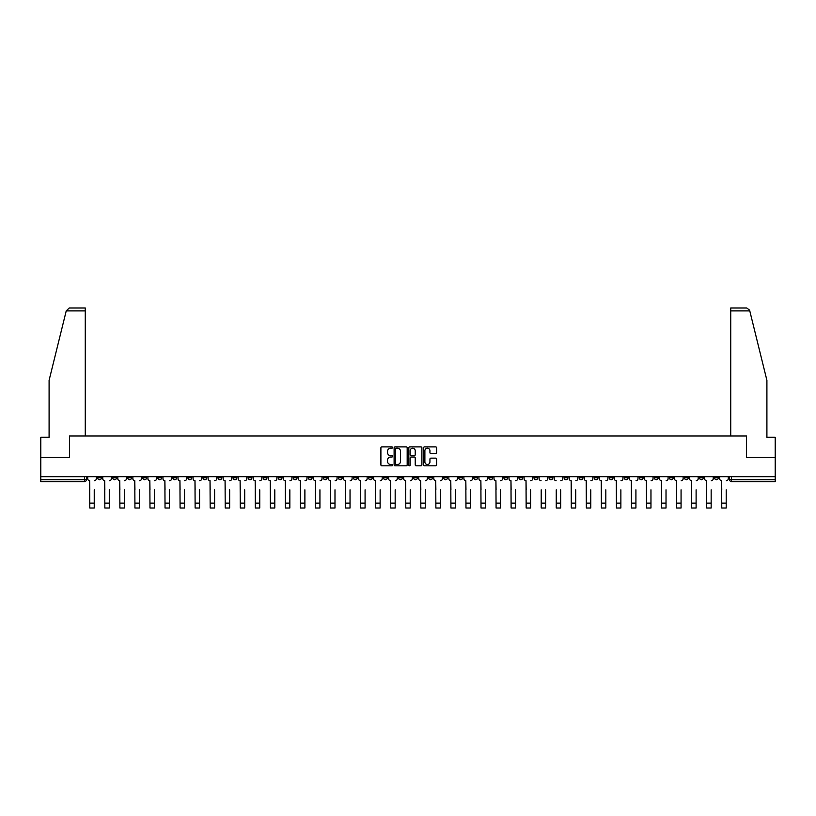 <?xml version="1.0" encoding="UTF-8"?>
<svg xmlns="http://www.w3.org/2000/svg" width="816" height="816" viewBox="0 0 816 816"><rect width="100%" height="100%" fill="white"/><g stroke="black" fill="none" stroke-linecap="round" stroke-linejoin="round"><path stroke-width="1.22" d="M392.567 447.545A0.663 0.663 0 0 0 391.904 446.882L381.847 446.882A0.949 0.949 0 0 0 380.899 447.831L380.899 464.865A0.949 0.949 0 0 0 381.847 465.814L391.904 465.814A0.663 0.663 0 0 0 392.567 465.151A0.663 0.663 0 0 0 391.904 464.488L390.599 464.488A3.029 3.029 0 0 1 387.569 461.458L387.569 460.04A3.029 3.029 0 0 1 390.599 457.011L391.904 457.011A0.663 0.663 0 0 0 392.567 456.348A0.663 0.663 0 0 0 391.904 455.685L390.599 455.685A3.029 3.029 0 0 1 387.569 452.656L387.569 451.238A3.029 3.029 0 0 1 390.599 448.208L391.904 448.208A0.663 0.663 0 0 0 392.567 447.545M594.16 476.697L594.16 477.758L598.016 477.758A1.928 1.928 0 0 1 596.088 479.686A1.928 1.928 0 0 1 594.16 477.758L594.16 476.697M503.88 476.697L503.88 477.758L507.736 477.758A1.928 1.928 0 0 1 505.808 479.686A1.928 1.928 0 0 1 503.88 477.758L503.88 476.697M488.825 476.697L488.825 477.758L492.691 477.758A1.928 1.928 0 0 1 490.753 479.686A1.928 1.928 0 0 1 488.825 477.758L488.825 476.697M398.545 476.697L398.545 477.758L402.41 477.758A1.928 1.928 0 0 1 400.472 479.686A1.928 1.928 0 0 1 398.545 477.758L398.545 476.697M383.5 476.697L383.5 477.758L387.355 477.758A1.928 1.928 0 0 1 385.427 479.686A1.928 1.928 0 0 1 383.5 477.758L383.5 476.697M368.455 476.697L368.455 477.758L372.31 477.758A1.928 1.928 0 0 1 370.382 479.686A1.928 1.928 0 0 1 368.455 477.758L368.455 476.697M338.365 476.697L338.365 477.758L342.22 477.758A1.928 1.928 0 0 1 340.292 479.686A1.928 1.928 0 0 1 338.365 477.758L338.365 476.697M308.264 477.758L308.264 476.697L308.264 477.758A1.928 1.928 0 0 0 310.192 479.686A1.928 1.928 0 0 1 308.264 477.758L312.12 477.758A1.928 1.928 0 0 1 310.192 479.686A1.928 1.928 0 0 0 312.12 477.758L312.12 476.697L312.12 477.758M293.219 477.758L293.219 476.697L293.219 477.758A1.928 1.928 0 0 0 295.147 479.686A1.928 1.928 0 0 1 293.219 477.758L297.075 477.758A1.928 1.928 0 0 1 295.147 479.686M278.174 477.758L278.174 476.697L278.174 477.758A1.928 1.928 0 0 0 280.102 479.686A1.928 1.928 0 0 1 278.174 477.758L282.03 477.758A1.928 1.928 0 0 1 280.102 479.686A1.928 1.928 0 0 0 282.03 477.758L282.03 476.697L282.03 477.758M263.129 476.697L263.129 477.758L266.985 477.758A1.928 1.928 0 0 1 265.057 479.686A1.928 1.928 0 0 1 263.129 477.758L263.129 476.697M248.084 476.697L248.084 477.758L251.94 477.758A1.928 1.928 0 0 1 250.012 479.686A1.928 1.928 0 0 1 248.084 477.758L248.084 476.697M233.029 476.697L233.029 477.758L236.895 477.758A1.928 1.928 0 0 1 234.957 479.686A1.928 1.928 0 0 1 233.029 477.758L233.029 476.697M217.984 477.758L217.984 476.697L217.984 477.758A1.928 1.928 0 0 0 219.912 479.686A1.928 1.928 0 0 1 217.984 477.758L221.84 477.758A1.928 1.928 0 0 1 219.912 479.686M187.894 477.758L187.894 476.697L187.894 477.758A1.928 1.928 0 0 0 189.822 479.686A1.928 1.928 0 0 1 187.894 477.758L191.75 477.758A1.928 1.928 0 0 1 189.822 479.686A1.928 1.928 0 0 0 191.75 477.758L191.75 476.697L191.75 477.758M172.849 477.758L172.849 476.697L172.849 477.758A1.928 1.928 0 0 0 174.777 479.686A1.928 1.928 0 0 1 172.849 477.758L176.705 477.758A1.928 1.928 0 0 1 174.777 479.686A1.928 1.928 0 0 0 176.705 477.758L176.705 476.697L176.705 477.758M157.794 477.758L157.794 476.697L157.794 477.758A1.928 1.928 0 0 0 159.732 479.686A1.928 1.928 0 0 1 157.794 477.758L161.66 477.758A1.928 1.928 0 0 1 159.732 479.686A1.928 1.928 0 0 0 161.66 477.758L161.66 476.697L161.66 477.758M142.749 477.758L142.749 476.697L142.749 477.758A1.928 1.928 0 0 0 144.677 479.686A1.928 1.928 0 0 1 142.749 477.758L146.615 477.758A1.928 1.928 0 0 1 144.677 479.686M127.704 477.758L127.704 476.697L127.704 477.758A1.928 1.928 0 0 0 129.632 479.686A1.928 1.928 0 0 1 127.704 477.758L131.56 477.758A1.928 1.928 0 0 1 129.632 479.686A1.928 1.928 0 0 0 131.56 477.758L131.56 476.697L131.56 477.758M112.659 477.758L112.659 476.697L112.659 477.758A1.928 1.928 0 0 0 114.587 479.686A1.928 1.928 0 0 1 112.659 477.758L116.515 477.758A1.928 1.928 0 0 1 114.587 479.686A1.928 1.928 0 0 0 116.515 477.758L116.515 476.697L116.515 477.758M435.673 453.553A0.949 0.949 0 0 0 436.611 452.605L436.611 447.831A0.949 0.949 0 0 0 435.673 446.882L424.493 446.882A0.949 0.949 0 0 0 423.555 447.831L423.555 464.865A0.949 0.949 0 0 0 424.493 465.814L435.673 465.814A0.949 0.949 0 0 0 436.611 464.865L436.611 459.092A0.949 0.949 0 0 0 435.673 458.143L430.889 458.143A0.949 0.949 0 0 0 429.94 459.092L429.94 461.958A2.53 2.53 0 0 1 427.411 464.488A2.53 2.53 0 0 1 424.881 461.958L424.881 450.738A2.53 2.53 0 0 1 427.411 448.208A2.53 2.53 0 0 1 429.94 450.738L429.94 452.605A0.949 0.949 0 0 0 430.889 453.553L435.673 453.553M66.229 310.896L69.207 307.999L85.262 307.999L85.262 310.896L66.229 310.896L49.093 380.338L49.093 437.254L40.8 437.254L40.8 457.501L69.544 457.501L69.544 435.999L746.456 435.999L746.456 457.501L775.2 457.501L775.2 476.697L40.8 476.697L40.8 479.686L86.425 479.686L86.425 476.697M40.8 457.501L40.8 476.697M407.174 447.831A0.949 0.949 0 0 0 406.225 446.882L395.056 446.882A0.949 0.949 0 0 0 394.108 447.831L394.108 464.865A0.949 0.949 0 0 0 395.056 465.814L406.225 465.814A0.949 0.949 0 0 0 407.174 464.865L407.174 447.831M409.775 446.882L420.944 446.882A0.949 0.949 0 0 1 421.892 447.831L421.892 464.865A0.949 0.949 0 0 1 420.944 465.814L416.17 465.814A0.949 0.949 0 0 1 415.222 464.865L415.222 457.96A0.949 0.949 0 0 0 414.273 457.011L411.101 457.011A0.949 0.949 0 0 0 410.152 457.96L410.152 465.151A0.663 0.663 0 0 1 409.489 465.814A0.663 0.663 0 0 1 408.826 465.151L408.826 447.831A0.949 0.949 0 0 1 409.775 446.882M729.575 476.697L729.575 479.686L775.2 479.686L775.2 481.613L731.503 481.613A1.928 1.928 0 0 1 729.575 479.686M775.2 476.697L775.2 479.686M86.425 479.686A1.928 1.928 0 0 1 84.497 481.613L40.8 481.613L40.8 479.686M718.386 476.697L718.386 477.758A1.928 1.928 0 0 1 716.458 479.686A1.928 1.928 0 0 1 714.53 477.758A1.928 1.928 0 0 0 716.458 479.686A1.928 1.928 0 0 0 718.386 477.758L714.53 477.758L714.53 476.697M703.341 476.697L703.341 477.758A1.928 1.928 0 0 1 701.413 479.686A1.928 1.928 0 0 1 699.485 477.758L703.341 477.758M699.485 476.697L699.485 477.758M688.296 476.697L688.296 477.758A1.928 1.928 0 0 1 686.368 479.686A1.928 1.928 0 0 1 684.44 477.758L688.296 477.758M684.44 476.697L684.44 477.758M673.251 477.758L673.251 476.697L673.251 477.758A1.928 1.928 0 0 1 671.323 479.686A1.928 1.928 0 0 1 669.385 477.758L673.251 477.758A1.928 1.928 0 0 1 671.323 479.686M669.385 476.697L669.385 477.758M658.206 476.697L658.206 477.758A1.928 1.928 0 0 1 656.268 479.686A1.928 1.928 0 0 1 654.34 477.758A1.928 1.928 0 0 0 656.268 479.686M654.34 476.697L654.34 477.758L658.206 477.758M643.151 476.697L643.151 477.758A1.928 1.928 0 0 1 641.223 479.686A1.928 1.928 0 0 1 639.295 477.758L643.151 477.758A1.928 1.928 0 0 1 641.223 479.686M639.295 476.697L639.295 477.758M628.106 476.697L628.106 477.758A1.928 1.928 0 0 1 626.178 479.686A1.928 1.928 0 0 1 624.25 477.758A1.928 1.928 0 0 0 626.178 479.686M624.25 476.697L624.25 477.758L628.106 477.758M613.061 476.697L613.061 477.758A1.928 1.928 0 0 1 611.133 479.686A1.928 1.928 0 0 1 609.205 477.758L613.061 477.758M609.205 476.697L609.205 477.758M598.016 476.697L598.016 477.758A1.928 1.928 0 0 1 596.088 479.686M582.971 476.697L582.971 477.758A1.928 1.928 0 0 1 581.043 479.686A1.928 1.928 0 0 1 579.105 477.758L582.971 477.758M579.105 476.697L579.105 477.758M567.916 476.697L567.916 477.758A1.928 1.928 0 0 1 565.988 479.686A1.928 1.928 0 0 1 564.06 477.758L567.916 477.758M564.06 476.697L564.06 477.758M552.871 476.697L552.871 477.758A1.928 1.928 0 0 1 550.943 479.686A1.928 1.928 0 0 1 549.015 477.758A1.928 1.928 0 0 0 550.943 479.686M549.015 476.697L549.015 477.758L552.871 477.758M537.826 476.697L537.826 477.758A1.928 1.928 0 0 1 535.898 479.686A1.928 1.928 0 0 1 533.97 477.758L537.826 477.758M533.97 476.697L533.97 477.758M522.781 476.697L522.781 477.758A1.928 1.928 0 0 1 520.853 479.686A1.928 1.928 0 0 1 518.925 477.758L522.781 477.758M518.925 476.697L518.925 477.758M507.736 476.697L507.736 477.758M492.691 476.697L492.691 477.758L492.691 476.697M477.635 476.697L477.635 477.758A1.928 1.928 0 0 1 475.708 479.686A1.928 1.928 0 0 1 473.78 477.758L477.635 477.758M473.78 476.697L473.78 477.758M462.59 476.697L462.59 477.758A1.928 1.928 0 0 1 460.663 479.686A1.928 1.928 0 0 1 458.735 477.758L462.59 477.758M458.735 476.697L458.735 477.758M447.545 476.697L447.545 477.758A1.928 1.928 0 0 1 445.618 479.686A1.928 1.928 0 0 1 443.69 477.758L447.545 477.758M443.69 476.697L443.69 477.758M432.5 476.697L432.5 477.758A1.928 1.928 0 0 1 430.573 479.686A1.928 1.928 0 0 1 428.645 477.758L432.5 477.758M428.645 476.697L428.645 477.758M417.455 476.697L417.455 477.758A1.928 1.928 0 0 1 415.528 479.686A1.928 1.928 0 0 1 413.59 477.758L417.455 477.758M413.59 476.697L413.59 477.758M402.41 476.697L402.41 477.758A1.928 1.928 0 0 1 400.472 479.686M387.355 476.697L387.355 477.758M372.31 477.758L372.31 476.697L372.31 477.758A1.928 1.928 0 0 1 370.382 479.686M357.265 476.697L357.265 477.758A1.928 1.928 0 0 1 355.337 479.686A1.928 1.928 0 0 1 353.41 477.758A1.928 1.928 0 0 0 355.337 479.686A1.928 1.928 0 0 0 357.265 477.758L353.41 477.758L353.41 476.697M342.22 477.758L342.22 476.697L342.22 477.758A1.928 1.928 0 0 1 340.292 479.686M327.175 476.697L327.175 477.758A1.928 1.928 0 0 1 325.247 479.686A1.928 1.928 0 0 1 323.309 477.758A1.928 1.928 0 0 0 325.247 479.686M323.309 476.697L323.309 477.758L327.175 477.758M297.075 476.697L297.075 477.758L297.075 476.697M266.985 477.758L266.985 476.697L266.985 477.758A1.928 1.928 0 0 1 265.057 479.686M251.94 477.758L251.94 476.697L251.94 477.758A1.928 1.928 0 0 1 250.012 479.686M236.895 477.758L236.895 476.697L236.895 477.758A1.928 1.928 0 0 1 234.957 479.686M221.84 476.697L221.84 477.758L221.84 476.697M206.795 477.758L206.795 476.697L206.795 477.758A1.928 1.928 0 0 1 204.867 479.686A1.928 1.928 0 0 1 202.939 477.758L206.795 477.758A1.928 1.928 0 0 1 204.867 479.686M202.939 476.697L202.939 477.758M146.615 476.697L146.615 477.758L146.615 476.697M101.47 476.697L101.47 477.758A1.928 1.928 0 0 1 99.542 479.686A1.928 1.928 0 0 1 97.614 477.758A1.928 1.928 0 0 0 99.542 479.686A1.928 1.928 0 0 0 101.47 477.758L101.47 476.697M97.614 476.697L97.614 477.758L101.47 477.758M396.097 448.208A0.663 0.663 0 0 0 395.434 448.871L395.434 463.825A0.663 0.663 0 0 0 396.097 464.488L397.463 464.488A3.029 3.029 0 0 0 400.493 461.458L400.493 451.238A3.029 3.029 0 0 0 397.463 448.208L396.097 448.208M415.222 450.789A2.53 2.53 0 0 0 412.682 448.249A2.53 2.53 0 0 0 410.152 450.789L410.152 454.736A0.949 0.949 0 0 0 411.101 455.685L414.273 455.685A0.949 0.949 0 0 0 415.222 454.736L415.222 450.789M87.72 478.727L87.72 476.697L87.72 478.727A1.928 1.928 0 0 0 89.658 480.655L89.801 489.814M89.658 480.655L89.801 508.001L94.238 508.001L94.238 489.814M96.308 478.727L96.308 476.697L96.308 478.727A1.928 1.928 0 0 1 94.381 480.655M94.238 508.001L89.801 508.001M102.775 478.727L102.775 476.697L102.775 478.727A1.928 1.928 0 0 0 104.703 480.655L104.846 489.814M104.703 480.655L104.846 508.001L109.283 508.001L109.283 489.814M111.353 478.727L111.353 476.697L111.353 478.727A1.928 1.928 0 0 1 109.426 480.655M117.82 478.727L117.82 476.697L117.82 478.727A1.928 1.928 0 0 0 119.748 480.655L119.891 489.814M119.748 480.655L119.891 508.001L124.328 508.001L124.328 489.814M126.398 478.727L126.398 476.697L126.398 478.727A1.928 1.928 0 0 1 124.471 480.655M85.262 435.999L85.262 310.896M69.452 457.501L69.544 435.999M775.2 457.501L775.2 437.254L766.907 437.254L766.907 380.338L749.608 310.202L746.793 307.999L730.738 307.999L730.738 435.999M746.548 457.501L746.456 435.999M109.283 508.001L104.846 508.001M124.328 508.001L119.891 508.001M132.865 478.727L132.865 476.697L132.865 478.727A1.928 1.928 0 0 0 134.793 480.655L134.936 489.814M134.793 480.655L134.936 508.001L139.373 508.001L139.373 489.814M141.454 478.727L141.454 476.697L141.454 478.727A1.928 1.928 0 0 1 139.516 480.655M147.91 478.727L147.91 476.697L147.91 478.727A1.928 1.928 0 0 0 149.838 480.655L149.981 489.814M149.838 480.655L149.981 508.001L154.418 508.001L154.418 489.814M156.499 478.727L156.499 476.697L156.499 478.727A1.928 1.928 0 0 1 154.571 480.655M162.955 478.727L162.955 476.697L162.955 478.727A1.928 1.928 0 0 0 164.883 480.655L165.036 489.814M164.883 480.655L165.036 508.001L169.473 508.001L169.473 489.814M171.544 478.727L171.544 476.697L171.544 478.727A1.928 1.928 0 0 1 169.616 480.655M139.373 508.001L134.936 508.001M154.418 508.001L149.981 508.001M169.473 508.001L165.036 508.001M178.01 478.727L178.01 476.697L178.01 478.727A1.928 1.928 0 0 0 179.938 480.655L180.081 489.814M179.938 480.655L180.081 508.001L184.518 508.001L184.518 489.814M186.589 478.727L186.589 476.697L186.589 478.727A1.928 1.928 0 0 1 184.661 480.655M184.518 508.001L180.081 508.001M193.055 478.727L193.055 476.697L193.055 478.727A1.928 1.928 0 0 0 194.983 480.655L195.126 489.814M194.983 480.655L195.126 508.001L199.563 508.001L199.563 489.814M201.634 478.727L201.634 476.697L201.634 478.727A1.928 1.928 0 0 1 199.706 480.655M199.563 508.001L195.126 508.001M208.1 478.727L208.1 476.697L208.1 478.727A1.928 1.928 0 0 0 210.028 480.655L210.171 489.814M210.028 480.655L210.171 508.001L214.608 508.001L214.608 489.814M216.679 478.727L216.679 476.697L216.679 478.727A1.928 1.928 0 0 1 214.751 480.655M214.608 508.001L210.171 508.001M223.145 478.727L223.145 476.697L223.145 478.727A1.928 1.928 0 0 0 225.073 480.655L225.216 489.814M225.073 480.655L225.216 508.001L229.653 508.001L229.653 489.814M231.734 478.727L231.734 476.697L231.734 478.727A1.928 1.928 0 0 1 229.806 480.655M229.653 508.001L225.216 508.001M238.19 478.727L238.19 476.697L238.19 478.727A1.928 1.928 0 0 0 240.118 480.655L240.271 489.814M240.118 480.655L240.271 508.001L244.708 508.001L244.708 489.814M246.779 478.727L246.779 476.697L246.779 478.727A1.928 1.928 0 0 1 244.851 480.655M244.708 508.001L240.271 508.001M253.235 478.727L253.235 476.697L253.235 478.727A1.928 1.928 0 0 0 255.173 480.655L255.316 489.814M255.173 480.655L255.316 508.001L259.753 508.001L259.753 489.814M261.824 478.727L261.824 476.697L261.824 478.727A1.928 1.928 0 0 1 259.896 480.655M259.753 508.001L255.316 508.001M268.291 478.727L268.291 476.697L268.291 478.727A1.928 1.928 0 0 0 270.218 480.655L270.361 489.814M270.218 480.655L270.361 508.001L274.798 508.001L274.798 489.814M276.869 478.727L276.869 476.697L276.869 478.727A1.928 1.928 0 0 1 274.941 480.655M274.798 508.001L270.361 508.001M283.336 478.727L283.336 476.697L283.336 478.727A1.928 1.928 0 0 0 285.263 480.655L285.406 489.814M285.263 480.655L285.406 508.001L289.843 508.001L289.843 489.814M291.914 478.727L291.914 476.697L291.914 478.727A1.928 1.928 0 0 1 289.986 480.655M289.843 508.001L285.406 508.001M298.381 478.727L298.381 476.697L298.381 478.727A1.928 1.928 0 0 0 300.308 480.655L300.451 489.814M300.308 480.655L300.451 508.001L304.888 508.001L304.888 489.814M306.969 478.727L306.969 476.697L306.969 478.727A1.928 1.928 0 0 1 305.031 480.655M304.888 508.001L300.451 508.001M313.426 478.727L313.426 476.697L313.426 478.727A1.928 1.928 0 0 0 315.353 480.655L315.496 489.814M315.353 480.655L315.496 508.001L319.933 508.001L319.933 489.814M322.014 478.727L322.014 476.697L322.014 478.727A1.928 1.928 0 0 1 320.086 480.655M319.933 508.001L315.496 508.001M328.471 478.727L328.471 476.697L328.471 478.727A1.928 1.928 0 0 0 330.398 480.655L330.551 489.814M330.398 480.655L330.551 508.001L334.988 508.001L334.988 489.814M337.059 478.727L337.059 476.697L337.059 478.727A1.928 1.928 0 0 1 335.131 480.655M334.988 508.001L330.551 508.001M343.516 478.727L343.516 476.697L343.516 478.727A1.928 1.928 0 0 0 345.454 480.655L345.596 489.814M345.454 480.655L345.596 508.001L350.033 508.001L350.033 489.814M352.104 478.727L352.104 476.697L352.104 478.727A1.928 1.928 0 0 1 350.176 480.655M350.033 508.001L345.596 508.001M358.571 478.727L358.571 476.697L358.571 478.727A1.928 1.928 0 0 0 360.499 480.655L360.641 489.814M360.499 480.655L360.641 508.001L365.078 508.001L365.078 489.814M367.149 478.727L367.149 476.697L367.149 478.727A1.928 1.928 0 0 1 365.221 480.655M365.078 508.001L360.641 508.001M373.616 478.727L373.616 476.697L373.616 478.727A1.928 1.928 0 0 0 375.544 480.655L375.686 489.814M375.544 480.655L375.686 508.001L380.123 508.001L380.123 489.814M382.194 478.727L382.194 476.697L382.194 478.727A1.928 1.928 0 0 1 380.266 480.655M380.123 508.001L375.686 508.001M388.661 478.727L388.661 476.697L388.661 478.727A1.928 1.928 0 0 0 390.589 480.655L390.731 489.814M390.589 480.655L390.731 508.001L395.168 508.001L395.168 489.814M397.249 478.727L397.249 476.697L397.249 478.727A1.928 1.928 0 0 1 395.321 480.655M395.168 508.001L390.731 508.001M403.706 478.727L403.706 476.697L403.706 478.727A1.928 1.928 0 0 0 405.634 480.655L405.787 489.814M405.634 480.655L405.787 508.001L410.213 508.001L410.213 489.814M412.294 478.727L412.294 476.697L412.294 478.727A1.928 1.928 0 0 1 410.366 480.655M410.213 508.001L405.787 508.001M418.751 478.727L418.751 476.697L418.751 478.727A1.928 1.928 0 0 0 420.679 480.655L420.832 489.814M420.679 480.655L420.832 508.001L425.269 508.001L425.269 489.814M427.339 478.727L427.339 476.697L427.339 478.727A1.928 1.928 0 0 1 425.411 480.655M425.269 508.001L420.832 508.001M433.806 478.727L433.806 476.697L433.806 478.727A1.928 1.928 0 0 0 435.734 480.655L435.877 489.814M435.734 480.655L435.877 508.001L440.314 508.001L440.314 489.814M442.384 478.727L442.384 476.697L442.384 478.727A1.928 1.928 0 0 1 440.456 480.655M440.314 508.001L435.877 508.001M448.851 478.727L448.851 476.697L448.851 478.727A1.928 1.928 0 0 0 450.779 480.655L450.922 489.814M450.779 480.655L450.922 508.001L455.359 508.001L455.359 489.814M457.429 478.727L457.429 476.697L457.429 478.727A1.928 1.928 0 0 1 455.501 480.655M455.359 508.001L450.922 508.001M463.896 478.727L463.896 476.697L463.896 478.727A1.928 1.928 0 0 0 465.824 480.655L465.967 489.814M465.824 480.655L465.967 508.001L470.404 508.001L470.404 489.814M472.484 478.727L472.484 476.697L472.484 478.727A1.928 1.928 0 0 1 470.546 480.655M470.404 508.001L465.967 508.001M478.941 478.727L478.941 476.697L478.941 478.727A1.928 1.928 0 0 0 480.869 480.655L481.012 489.814M480.869 480.655L481.012 508.001L485.449 508.001L485.449 489.814M487.529 478.727L487.529 476.697L487.529 478.727A1.928 1.928 0 0 1 485.602 480.655M485.449 508.001L481.012 508.001M493.986 478.727L493.986 476.697L493.986 478.727A1.928 1.928 0 0 0 495.914 480.655L496.067 489.814M495.914 480.655L496.067 508.001L500.504 508.001L500.504 489.814M502.574 478.727L502.574 476.697L502.574 478.727A1.928 1.928 0 0 1 500.647 480.655M500.504 508.001L496.067 508.001M509.031 478.727L509.031 476.697L509.031 478.727A1.928 1.928 0 0 0 510.969 480.655L511.112 489.814M510.969 480.655L511.112 508.001L515.549 508.001L515.549 489.814M517.619 478.727L517.619 476.697L517.619 478.727A1.928 1.928 0 0 1 515.692 480.655M515.549 508.001L511.112 508.001M524.086 478.727L524.086 476.697L524.086 478.727A1.928 1.928 0 0 0 526.014 480.655L526.157 489.814M526.014 480.655L526.157 508.001L530.594 508.001L530.594 489.814M532.664 478.727L532.664 476.697L532.664 478.727A1.928 1.928 0 0 1 530.737 480.655M530.594 508.001L526.157 508.001M541.202 508.001L545.639 508.001L541.202 508.001L541.202 489.814M541.059 480.655L541.059 480.655A1.928 1.928 0 0 1 539.131 478.727L539.131 476.697L539.131 478.727M545.639 489.814L545.639 508.001M545.782 480.655A1.928 1.928 0 0 0 547.709 478.727L547.709 476.697L547.709 478.727M556.247 508.001L560.684 508.001L556.247 508.001L556.247 489.814M556.104 480.655L556.104 480.655A1.928 1.928 0 0 1 554.176 478.727L554.176 476.697L554.176 478.727M560.684 489.814L560.684 508.001M560.827 480.655A1.928 1.928 0 0 0 562.765 478.727L562.765 476.697L562.765 478.727M569.221 478.727L569.221 476.697L569.221 478.727A1.928 1.928 0 0 0 571.149 480.655L571.292 489.814M571.149 480.655L571.292 508.001L575.729 508.001L575.729 489.814M577.81 478.727L577.81 476.697L577.81 478.727A1.928 1.928 0 0 1 575.882 480.655M575.729 508.001L571.292 508.001M584.266 478.727L584.266 476.697L584.266 478.727A1.928 1.928 0 0 0 586.194 480.655L586.347 489.814M586.194 480.655L586.347 508.001L590.784 508.001L590.784 489.814M592.855 478.727L592.855 476.697L592.855 478.727A1.928 1.928 0 0 1 590.927 480.655M590.784 508.001L586.347 508.001M599.321 478.727L599.321 476.697L599.321 478.727A1.928 1.928 0 0 0 601.249 480.655L601.392 489.814M601.249 480.655L601.392 508.001L605.829 508.001L605.829 489.814M607.9 478.727L607.9 476.697L607.9 478.727A1.928 1.928 0 0 1 605.972 480.655M605.829 508.001L601.392 508.001M614.366 478.727L614.366 476.697L614.366 478.727A1.928 1.928 0 0 0 616.294 480.655L616.437 489.814M616.294 480.655L616.437 508.001L620.874 508.001L620.874 489.814M622.945 478.727L622.945 476.697L622.945 478.727A1.928 1.928 0 0 1 621.017 480.655M620.874 508.001L616.437 508.001M629.411 478.727L629.411 476.697L629.411 478.727A1.928 1.928 0 0 0 631.339 480.655L631.482 489.814M631.339 480.655L631.482 508.001L635.919 508.001L635.919 489.814M637.99 478.727L637.99 476.697L637.99 478.727A1.928 1.928 0 0 1 636.062 480.655M644.456 478.727L644.456 476.697L644.456 478.727A1.928 1.928 0 0 0 646.384 480.655L646.527 489.814M646.384 480.655L646.527 508.001L650.964 508.001L650.964 489.814M653.045 478.727L653.045 476.697L653.045 478.727A1.928 1.928 0 0 1 651.117 480.655M659.501 478.727L659.501 476.697L659.501 478.727A1.928 1.928 0 0 0 661.429 480.655L661.582 489.814M661.429 480.655L661.582 508.001L666.019 508.001L666.019 489.814M668.09 478.727L668.09 476.697L668.09 478.727A1.928 1.928 0 0 1 666.162 480.655M674.546 478.727L674.546 476.697L674.546 478.727A1.928 1.928 0 0 0 676.484 480.655L676.627 489.814M676.484 480.655L676.627 508.001L681.064 508.001L681.064 489.814M683.135 478.727L683.135 476.697L683.135 478.727A1.928 1.928 0 0 1 681.207 480.655M689.602 478.727L689.602 476.697L689.602 478.727A1.928 1.928 0 0 0 691.529 480.655L691.672 489.814M691.529 480.655L691.672 508.001L696.109 508.001L696.109 489.814M698.18 478.727L698.18 476.697L698.18 478.727A1.928 1.928 0 0 1 696.252 480.655M635.919 508.001L631.482 508.001M650.964 508.001L646.527 508.001M666.019 508.001L661.582 508.001M681.064 508.001L676.627 508.001M696.109 508.001L691.672 508.001M704.647 478.727L704.647 476.697L704.647 478.727A1.928 1.928 0 0 0 706.574 480.655L706.717 489.814M706.574 480.655L706.717 508.001L711.154 508.001L711.154 489.814M713.225 478.727L713.225 476.697L713.225 478.727A1.928 1.928 0 0 1 711.297 480.655M711.154 508.001L706.717 508.001M719.692 478.727L719.692 476.697L719.692 478.727A1.928 1.928 0 0 0 721.619 480.655L721.762 489.814M721.619 480.655L721.762 508.001L726.199 508.001L726.199 489.814M728.28 478.727L728.28 476.697L728.28 478.727A1.928 1.928 0 0 1 726.342 480.655M726.199 508.001L721.762 508.001M84.497 476.697L84.497 481.613M731.503 476.697L731.503 481.613M94.238 503.125L89.801 503.125M749.771 310.896L730.738 310.896M109.283 503.125L104.846 503.125M124.328 503.125L119.891 503.125M139.373 503.125L134.936 503.125M154.418 503.125L149.981 503.125M169.473 503.125L165.036 503.125M184.518 503.125L180.081 503.125M199.563 503.125L195.126 503.125M214.608 503.125L210.171 503.125M229.653 503.125L225.216 503.125M244.708 503.125L240.271 503.125M259.753 503.125L255.316 503.125M274.798 503.125L270.361 503.125M289.843 503.125L285.406 503.125M304.888 503.125L300.451 503.125M319.933 503.125L315.496 503.125M334.988 503.125L330.551 503.125M350.033 503.125L345.596 503.125M365.078 503.125L360.641 503.125M380.123 503.125L375.686 503.125M395.168 503.125L390.731 503.125M410.213 503.125L405.787 503.125M425.269 503.125L420.832 503.125M440.314 503.125L435.877 503.125M455.359 503.125L450.922 503.125M470.404 503.125L465.967 503.125M485.449 503.125L481.012 503.125M500.504 503.125L496.067 503.125M515.549 503.125L511.112 503.125M530.594 503.125L526.157 503.125M545.639 503.125L541.202 503.125M560.684 503.125L556.247 503.125M575.729 503.125L571.292 503.125M590.784 503.125L586.347 503.125M605.829 503.125L601.392 503.125M620.874 503.125L616.437 503.125M635.919 503.125L631.482 503.125M650.964 503.125L646.527 503.125M666.019 503.125L661.582 503.125M681.064 503.125L676.627 503.125M696.109 503.125L691.672 503.125M711.154 503.125L706.717 503.125M726.199 503.125L721.762 503.125"/></g></svg>
